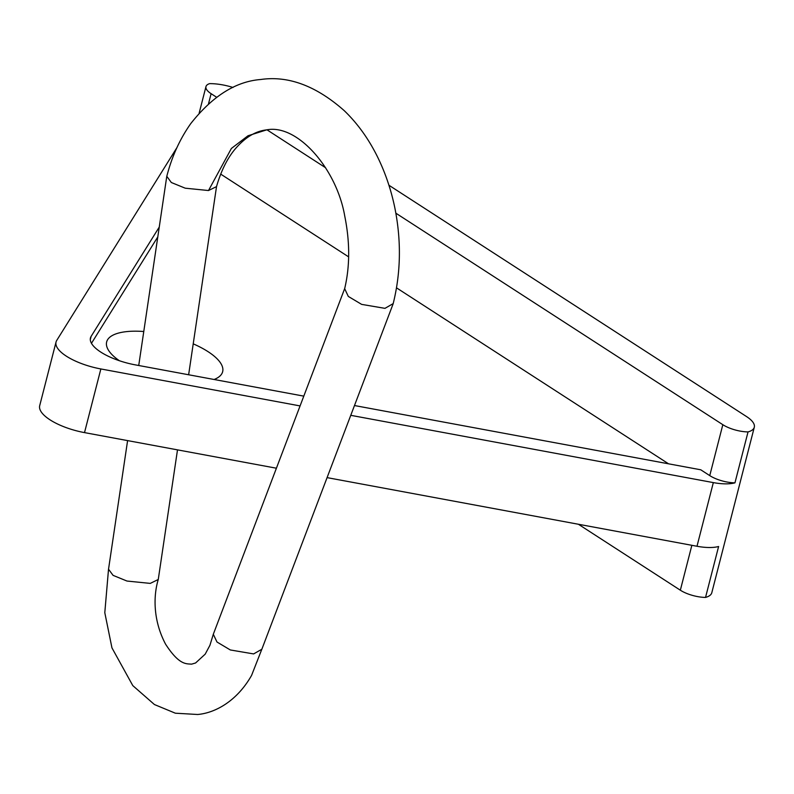 <?xml version="1.0" encoding="UTF-8"?>
<svg xmlns="http://www.w3.org/2000/svg" width="794" height="794" viewBox="0 0 794 794"><rect width="100%" height="100%" fill="white"/><g stroke="black" fill="none" stroke-linecap="round" stroke-linejoin="round"><path stroke-width="1.19" d="M119.368 360.724A59.878 21.557 -165.6 0 1 106.654 341.936A59.878 21.557 -165.6 0 1 125.819 331.703A59.878 21.557 -165.6 0 1 143.774 331.515M193.22 343.842A59.878 21.557 -165.6 0 1 222.648 371.721A59.878 21.557 -165.6 0 1 214.102 379.492M233.009 87.469A31.81 11.453 14.4 0 0 209.606 83.638A21.13 7.612 14.4 0 0 205.964 86.606A21.13 7.612 14.4 0 0 211.105 93.682L216.564 97.215M159.257 227.074L91.151 336.328A42.271 15.215 14.4 0 0 90.456 337.926A42.271 15.215 14.4 0 0 135.278 364.863L303.794 396.137M696.993 546.262L713.33 482.603A31.81 11.453 14.4 0 0 734.956 482.841L748.037 431.916A31.81 11.453 14.4 0 0 754.3 427.222L711.801 592.731A31.81 11.453 -165.6 0 1 705.538 597.425L718.61 546.5A31.81 11.453 -165.6 0 1 696.993 546.262L327.078 477.621M754.3 427.222A31.81 11.453 14.4 0 0 746.549 416.572L388.921 185.24M734.956 482.841A21.13 7.612 -165.6 0 1 709.757 475.616L722.828 424.691A21.13 7.612 14.4 0 0 748.037 431.916M705.538 597.425A21.13 7.612 -165.6 0 1 680.339 590.2L578.389 524.248M276.391 468.212L84.511 432.611A42.271 15.215 -165.6 0 1 39.7 405.665L56.046 342.016A42.271 15.215 14.4 0 0 100.858 368.952L84.511 432.611M713.33 482.603L350.759 415.322M300.072 405.923L100.858 368.952M354.471 405.536L700.755 469.79L709.757 475.616M56.046 342.016A42.271 15.215 14.4 0 1 56.731 340.418L177.042 147.426M157.798 236.9L91.469 343.306M668.568 463.825L396.514 287.845M348.635 256.869L220.702 174.114M266.973 129.819L325.6 167.742M395.859 213.189L722.828 424.691M266.744 129.849C297.522 123.844 336.735 168.963 344.755 216.137C350.005 242.11 349.975 266.288 344.665 288.679L348.308 296.43L361.637 304.38L384.971 308.35L393.199 303.596C400.91 272.411 401.417 240.314 394.717 207.274C390.896 189.012 385.001 171.881 377.031 155.892C368.188 138.275 357.27 123.199 344.268 110.684C316.191 85.861 288.331 75.48 260.68 79.509C235.719 81.454 212.385 96.183 190.689 123.685C179.762 139.228 171.802 156.765 166.8 176.308L171.325 182.511L185.22 188.188L208.504 190.53L216.514 186.62C220.841 171.583 226.806 159.336 234.419 149.887C247.857 133.819 259.43 130.712 266.744 129.849L248.026 135.754L231.391 148.448L208.504 190.53M177.499 449.87L158.264 579.491L150.265 583.391L126.971 581.039L113.076 575.362L108.53 569.229M108.51 569.328L104.798 612.69L111.954 647.884L132.797 685.609L154.423 704.536L175.355 713.201L197.637 714.491C215.025 713.012 236.88 701.291 251.579 675.406L261.822 649.264L253.623 653.919L230.32 649.958L216.99 642.018L213.308 634.267L344.715 288.46M91.151 336.328L90.298 339.653M680.339 590.2L691.862 545.309M211.105 93.682L208.544 103.686M199.165 113.085L205.964 86.606M166.74 176.566L138.732 365.508M127.596 440.61L108.5 569.427M213.308 634.267L209.934 645.294L205.199 654.147L195.582 662.98L191.592 664.151C186.272 663.675 179.285 665.362 165.579 644.172C152.448 619.32 153.669 594.498 158.264 579.491M261.712 649.601L393.06 304.033M216.544 186.491L188.635 374.768"/></g></svg>
